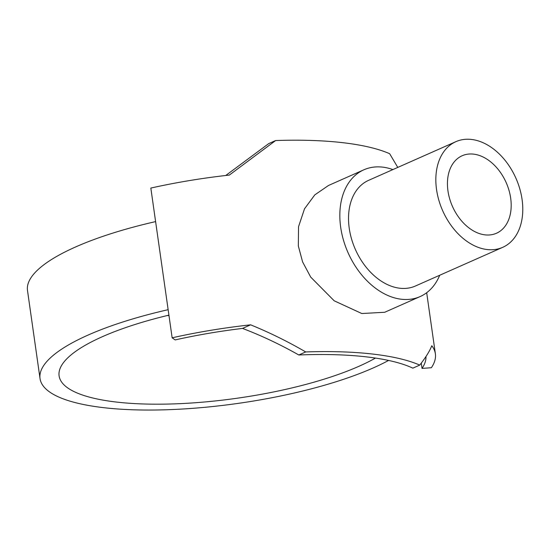 <?xml version="1.0" encoding="UTF-8"?>
<svg xmlns="http://www.w3.org/2000/svg" width="550" height="550" viewBox="0 0 550 550"><rect width="100%" height="100%" fill="white"/><g stroke="black" fill="none" stroke-linecap="round" stroke-linejoin="round"><path stroke-width="0.82" d="M168.919 315.143A173.367 47.204 171.9 0 0 102.458 336.655A173.367 47.204 171.9 0 0 59.104 375.884A173.367 47.204 171.9 0 0 172.755 403.934A173.367 47.204 171.9 0 0 359.026 366.259A173.367 47.204 171.9 0 0 375.471 358.071M168.142 309.684A192.631 52.449 171.9 0 0 88.206 335.012A192.631 52.449 171.9 0 0 40.033 378.599A192.631 52.449 171.9 0 0 166.313 409.764A192.631 52.449 171.9 0 0 373.278 367.909A192.631 52.449 171.9 0 0 388.589 360.442M155.609 221.602A192.631 52.449 171.9 0 0 75.666 246.929A192.631 52.449 171.9 0 0 27.5 290.517L40.033 378.599M455.902 141.659L368.589 180.352A57.791 40.068 66.1 0 0 349.236 228.25A57.791 40.068 66.1 0 0 415.408 286.021L502.721 247.328A57.791 40.068 66.1 0 0 522.074 199.43A57.791 40.068 66.1 0 0 455.902 141.659A57.791 40.068 66.1 0 0 436.549 189.564A57.791 40.068 66.1 0 0 502.721 247.328M420.09 296.587L384.704 312.269L361.811 313.528L334.187 300.802L310.722 277.124L302.603 261.917L298.341 246.029L298.533 226.71L304.514 208.808L314.786 194.893L328.515 185.467L363.901 169.785A69.348 48.077 66.1 0 0 340.684 227.267A69.348 48.077 66.1 0 0 420.09 296.587A69.348 48.077 66.1 0 0 439.704 275.254M392.886 169.586A69.348 48.077 66.1 0 0 363.901 169.785M447.954 190.877A42.377 29.384 -113.9 0 1 462.144 155.753A42.377 29.384 -113.9 0 1 510.668 198.117A42.377 29.384 -113.9 0 1 496.478 233.241A42.377 29.384 -113.9 0 1 447.954 190.877M168.967 315.501A173.367 47.204 -8.1 0 1 167.056 315.59M298.815 354.991C280.363 344.541 261.594 335.686 242.529 328.412L250.621 324.83C269.335 332.441 287.698 341.474 305.711 351.938L298.815 354.991A192.631 52.449 -8.1 0 1 412.851 368.149L419.739 365.097C425.769 357.411 429.784 350.955 431.791 345.737A202.262 55.069 -8.1 0 1 435.373 353.788A202.262 55.069 -8.1 0 1 431.372 367.716L422.029 368.411A192.631 52.449 171.9 0 0 425.968 356.531M242.529 328.412A192.631 52.449 171.9 0 0 175.141 339.921L172.143 337.803A202.262 55.069 -8.1 0 1 250.621 324.83M225.72 175.498L268.73 143.598L275.626 140.546L229.309 175.093A202.262 55.069 171.9 0 0 150.831 188.066L172.143 337.803M397.774 167.42L389.654 153.704A202.262 55.069 171.9 0 0 275.626 140.546M419.739 365.097A202.262 55.069 171.9 0 0 305.711 351.938M422.029 368.411L421.272 363.117M426.683 292.717L435.373 353.788"/></g></svg>
